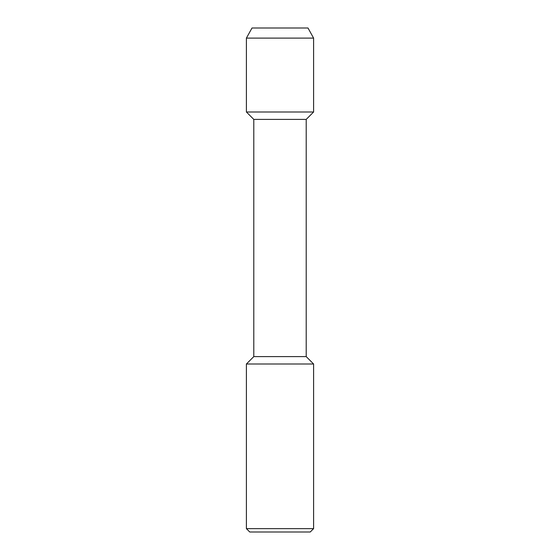 <?xml version="1.0" encoding="UTF-8"?>
<svg xmlns="http://www.w3.org/2000/svg" width="560" height="560" viewBox="0 0 560 560"><rect width="100%" height="100%" fill="white"/><g stroke="black" fill="none" stroke-linecap="round" stroke-linejoin="round"><path stroke-width="0.84" d="M252.007 28L307.993 28L252.007 28L246.4 38.115L313.6 38.115L307.993 28M246.4 364L246.4 528.64L313.6 528.64L313.6 364L246.4 364L253.792 356.608L253.792 119.392L246.4 112L313.6 112L313.6 38.115M253.792 119.392L306.208 119.392L313.6 112L246.4 112L246.4 38.115M253.792 356.608L306.208 356.608L306.208 119.392M246.4 528.64L249.76 532L310.24 532L313.6 528.64M313.6 364L306.208 356.608"/></g></svg>
